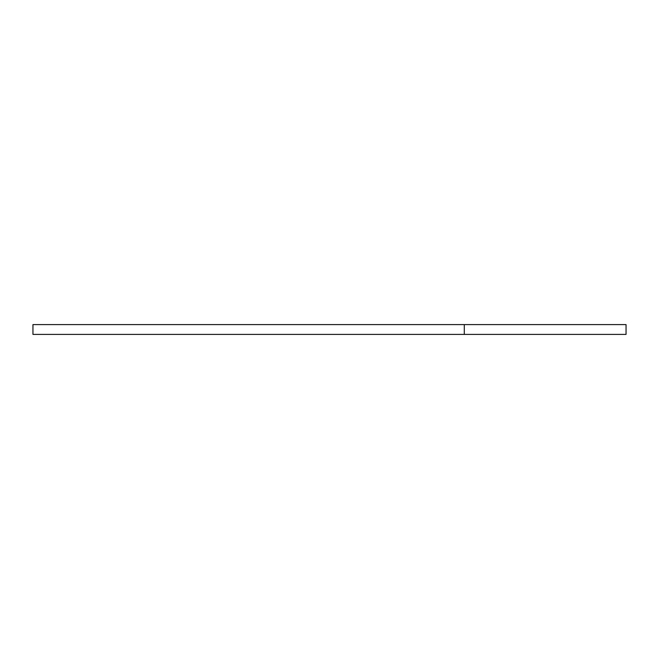 <?xml version="1.0" encoding="UTF-8"?>
<svg xmlns="http://www.w3.org/2000/svg" width="659" height="659" viewBox="0 0 659 659"><rect width="100%" height="100%" fill="white"/><g stroke="black" fill="none" stroke-linecap="round" stroke-linejoin="round"><path stroke-width="0.99" d="M32.95 324.599L464.298 324.599L464.298 334.401L32.95 334.401L32.95 324.599M464.298 334.401L626.05 334.401L626.05 324.599L464.298 324.599"/></g></svg>
